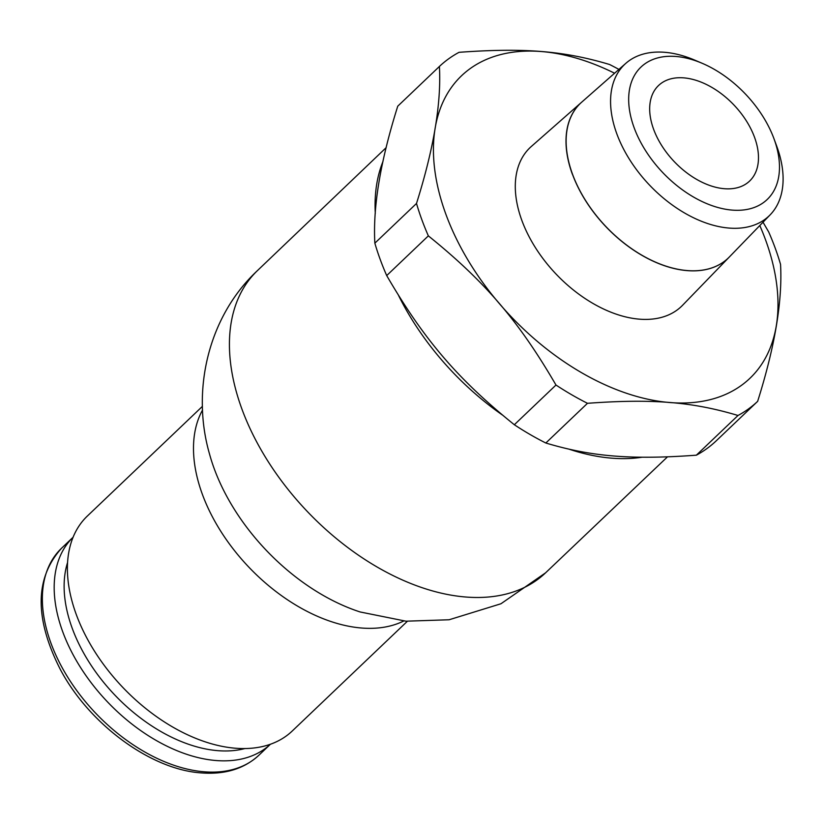 <?xml version="1.0" encoding="UTF-8"?>
<svg xmlns="http://www.w3.org/2000/svg" width="824" height="824" viewBox="0 0 824 824"><rect width="100%" height="100%" fill="white"/><g stroke="black" fill="none" stroke-linecap="round" stroke-linejoin="round"><path stroke-width="1.24" d="M754.568 137.371A66.002 41.138 -133.6 0 1 749.613 181.053A66.002 41.138 -133.6 0 1 698.721 180.538A66.002 41.138 -133.6 0 1 653.587 129.203A66.002 41.138 -133.6 0 1 658.541 85.521A66.002 41.138 -133.6 0 1 709.433 86.036A66.002 41.138 -133.6 0 1 754.568 137.371M773.942 138.628L776.774 146.301A104.658 65.24 -133.6 0 1 776.898 146.662A104.658 65.24 -133.6 0 1 770.203 214.786A104.658 65.24 -133.6 0 1 689.42 215.682A104.658 65.24 -133.6 0 1 616.774 133.704A104.658 65.24 -133.6 0 1 625.828 63.335A104.658 65.24 -133.6 0 1 694.56 60.049L702.079 63.252A91.474 57.021 -133.6 0 1 773.942 138.628A91.474 57.021 -133.6 0 1 774.055 138.947A91.474 57.021 -133.6 0 1 732.186 210.099A91.474 57.021 -133.6 0 1 634.099 127.627A91.474 57.021 -133.6 0 1 702.079 63.252M625.828 63.335L581.734 102.135A106.996 66.703 46.4 0 0 572.474 174.08A106.996 66.703 46.4 0 0 646.747 257.902A106.996 66.703 46.4 0 0 729.343 256.985L770.203 214.786M581.6 102.248L531.284 146.507A109.685 68.371 -133.6 0 0 521.798 220.266A109.685 68.371 -133.6 0 0 597.936 306.188A109.685 68.371 -133.6 0 0 682.602 305.241L729.281 257.047A107.007 66.703 -133.6 0 1 646.686 257.964A107.007 66.703 -133.6 0 1 572.412 174.142M763.014 222.212L768.689 231.946A230.988 143.994 -133.6 0 1 775.24 248.199A230.988 143.994 -133.6 0 1 780.544 264.349C782.573 300.812 774.931 346.482 757.647 401.35A230.988 143.994 -133.6 0 1 738.005 415.481C692.387 401.803 652.412 398.579 587.481 403.307A230.988 143.994 -133.6 0 1 555.984 385.035C518.77 321.051 484.883 281.447 428.356 235.87A230.988 143.994 -133.6 0 1 421.816 219.617A230.988 143.994 -133.6 0 1 416.501 203.466C433.784 148.598 441.427 102.928 439.398 66.466A230.988 143.994 -133.6 0 1 459.04 52.324C523.971 47.596 563.946 50.831 609.564 64.499A230.988 143.994 -133.6 0 1 618.917 69.412M428.356 235.87L386.703 275.577A230.988 143.994 -133.6 0 1 380.163 259.323A230.988 143.994 -133.6 0 1 374.848 243.173L416.501 203.466M759.79 225.539A208.987 130.285 -133.6 0 1 765.599 239.98A208.987 130.285 -133.6 0 1 669.933 402.545A208.987 130.285 -133.6 0 1 445.836 214.127A208.987 130.285 -133.6 0 1 614.591 73.223M439.398 66.466L397.755 106.172C380.461 161.041 372.829 206.7 374.848 243.173M375.291 213.354A208.987 130.285 -133.6 0 1 382.954 161.545M407.344 621.296L292.252 731.001A148.485 92.566 -133.6 0 1 177.747 729.848A148.485 92.566 -133.6 0 1 76.21 614.344A148.485 92.566 -133.6 0 1 87.344 516.051L202.436 406.345M258.901 755.217L270.416 744.237A142.995 89.136 -133.6 0 1 160.175 742.671A142.995 89.136 -133.6 0 1 62.665 631.596A142.995 89.136 -133.6 0 1 73.089 537.238L61.573 548.217A142.995 89.136 -133.6 0 0 50.841 642.864A142.995 89.136 -133.6 0 0 204.177 771.789A142.995 89.136 -133.6 0 0 258.901 755.217C244.213 768.792 225.045 774.694 201.406 772.912C150.864 769.719 89.085 724.069 60.286 669.366C34.371 618.319 34.793 577.943 61.573 548.217M244.903 748.542A135.847 84.687 -133.6 0 1 72.182 628.176A135.847 84.687 -133.6 0 1 67.568 562.514M642.133 457.217A208.987 130.285 -133.6 0 1 569.58 449.348M502.269 414.915A208.987 130.285 -133.6 0 1 398.569 295.486M757.647 401.35L715.994 441.056A230.988 143.994 -133.6 0 1 696.352 455.188L738.005 415.481M587.481 403.307L545.828 443.013C591.457 456.692 631.421 459.916 696.352 455.188M545.828 443.013A230.988 143.994 -133.6 0 1 514.331 424.741L555.984 385.035M386.703 275.577C423.917 339.56 457.814 379.164 514.331 424.741M572.35 174.204A107.007 66.703 -133.6 0 1 581.044 102.743M209.502 453.952A166.572 103.834 -133.6 0 0 214.158 468.526A166.572 103.834 -133.6 0 0 360.129 611.964L405.954 621.193L449.121 619.761L500.961 603.755L545.591 572.814A208.781 130.151 -133.6 0 1 545.539 572.865A208.781 130.151 -133.6 0 1 465.694 597.009A208.781 130.151 -133.6 0 1 241.813 408.776A208.781 130.151 -133.6 0 1 257.418 270.622A208.781 130.151 -133.6 0 1 257.479 270.571C208.287 316.468 191.117 390.257 209.502 453.952L209.481 453.89M403.719 620.997A148.485 92.566 -133.6 0 1 361.52 628.012A148.485 92.566 -133.6 0 1 202.302 494.143A148.485 92.566 -133.6 0 1 202.56 409.981M257.418 270.622L386.178 147.63M545.539 572.865L667.461 456.877"/></g></svg>
